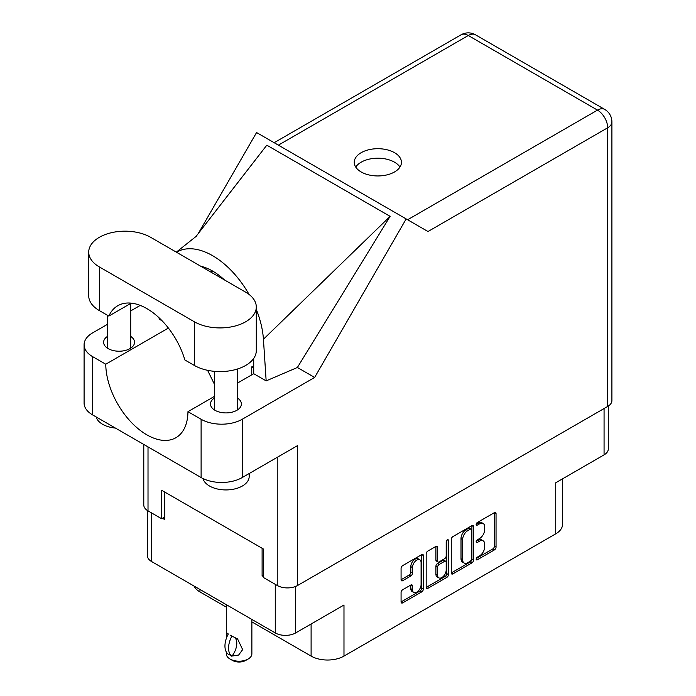 <?xml version="1.0" encoding="UTF-8"?>
<svg xmlns="http://www.w3.org/2000/svg" width="696" height="696" viewBox="0 0 696 696"><rect width="100%" height="100%" fill="white"/><g stroke="black" fill="none" stroke-linecap="round" stroke-linejoin="round"><path stroke-width="1.04" d="M419.827 559.775L418.183 558.818A6.107 3.523 120 0 0 415.129 559.123A6.107 3.523 120 0 0 410.814 566.605L412.458 567.553A6.107 3.523 120 0 1 416.774 560.071A6.107 3.523 120 0 1 419.827 559.775A6.107 3.523 120 0 1 421.089 562.568L421.089 584.649A6.107 3.523 120 0 1 418.426 590.791A6.107 3.523 120 0 1 413.72 592.427A6.107 3.523 120 0 1 412.458 589.634L412.458 585.954A2.279 1.314 120 0 0 411.988 584.91A2.279 1.314 120 0 0 410.84 585.023L402.697 589.73A2.279 1.314 120 0 0 401.079 592.522L401.079 601.927A2.279 1.314 120 0 0 401.557 602.971A2.279 1.314 120 0 0 402.697 602.867L421.741 591.87A2.279 1.314 120 0 0 423.351 589.077L423.351 555.53A2.279 1.314 120 0 0 422.881 554.486A2.279 1.314 120 0 0 421.741 554.599L402.697 565.596A2.279 1.314 120 0 0 401.079 568.388L401.079 579.759A2.279 1.314 120 0 0 401.557 580.803A2.279 1.314 120 0 0 402.697 580.69L410.84 575.983A2.279 1.314 120 0 0 412.458 573.191L412.458 567.553M447.319 539.835L448.442 540.487A1.601 0.922 120 0 0 448.111 539.757A1.601 0.922 120 0 0 447.319 539.835A1.601 0.922 120 0 0 446.188 541.793L446.188 555.947A2.279 1.314 120 0 1 444.57 558.749L439.167 561.863A2.279 1.314 120 0 1 438.028 561.976A2.279 1.314 120 0 1 437.549 560.933L437.549 547.334A2.279 1.314 120 0 0 437.079 546.29A2.279 1.314 120 0 0 435.94 546.404L437.549 547.334M451.269 539.417L451.269 572.956A2.279 1.314 120 0 0 451.739 574A2.279 1.314 120 0 0 452.878 573.887L471.923 562.89A2.279 1.314 120 0 0 473.541 560.097L473.541 526.559A2.279 1.314 120 0 0 473.062 525.515A2.279 1.314 120 0 0 471.923 525.628L452.878 536.616A2.279 1.314 120 0 0 451.269 539.417M479.509 555.904L477.291 557.183A1.601 0.922 120 0 0 476.247 558.592A1.601 0.922 120 0 0 476.49 559.871A1.601 0.922 120 0 0 477.291 559.793L494.438 549.892A2.279 1.314 120 0 0 496.048 547.1L496.048 513.561A2.279 1.314 120 0 0 495.578 512.517A2.279 1.314 120 0 0 494.438 512.63L477.291 522.531A1.601 0.922 120 0 0 476.247 523.931A1.601 0.922 120 0 0 476.49 525.219A1.601 0.922 120 0 0 477.291 525.132L479.509 523.853A7.299 4.22 120 0 1 483.163 523.496A7.299 4.22 120 0 1 484.677 526.837L484.677 529.63A7.299 4.22 120 0 1 479.509 538.573L477.291 539.852A1.601 0.922 120 0 0 476.247 541.262A1.601 0.922 120 0 0 476.49 542.541A1.601 0.922 120 0 0 477.291 542.462L479.509 541.183A7.299 4.22 120 0 1 483.163 540.827A7.299 4.22 120 0 1 484.677 544.168L484.677 546.96A7.299 4.22 120 0 1 479.509 555.904M446.832 577.384L427.788 588.372A2.279 1.314 120 0 1 426.648 588.485A2.279 1.314 120 0 1 426.178 587.441L445.188 576.427L446.832 577.384A2.279 1.314 120 0 0 448.442 574.583L448.442 540.487M427.788 588.372L426.178 587.441L426.178 553.903A2.279 1.314 120 0 1 427.788 551.11L435.94 546.404M251.874 621.902L311.103 656.093A23.246 13.424 0 0 0 343.981 656.093L555.73 533.841A23.246 13.424 0 0 0 562.542 524.349L562.542 478.839M555.73 533.841L555.73 482.772L604.067 454.871A14.416 8.326 0 0 0 608.287 448.981L608.287 406.09M147.404 510.499L147.404 555.669A14.416 8.326 0 0 0 151.624 561.559L275.259 632.934A14.416 8.326 0 0 0 295.643 632.934L343.981 605.024L343.981 656.093M199.961 589.46L199.961 591.931L226.304 607.138M199.961 591.931A23.246 13.424 180 0 1 193.993 586.015M263.584 574.94L262.105 575.792L263.584 576.645M262.105 575.792L262.105 548.265M162.481 518.276L164.778 519.599L164.778 492.072M483.163 540.827L481.519 539.87A7.299 4.22 120 0 0 477.865 540.235L479.509 541.183M476.282 541.149L477.865 540.235M483.163 523.496L481.519 522.548A7.299 4.22 120 0 0 477.865 522.905L479.509 523.853M476.282 523.818L477.865 522.905M476.282 558.479L492.794 548.944A2.279 1.314 120 0 0 494.404 546.151L494.404 512.648L496.048 513.561M452.878 573.887L451.269 572.956L470.278 561.942A2.279 1.314 120 0 0 471.897 559.149L471.897 525.645M470.148 561.307A1.601 0.922 120 0 0 471.279 559.349L471.279 529.908A1.601 0.922 120 0 0 470.948 529.178A1.601 0.922 120 0 0 470.148 529.256L467.808 530.613A7.299 4.22 120 0 0 462.649 539.557L462.649 559.68A7.299 4.22 120 0 0 464.154 563.02A7.299 4.22 120 0 0 467.808 562.664L470.148 561.307M470.948 529.178L469.304 528.229A1.601 0.922 120 0 0 468.504 528.308L470.148 529.256M464.154 563.02L462.518 562.072A7.299 4.22 120 0 1 461.004 558.731L461.004 538.608A7.299 4.22 120 0 1 466.163 529.656L468.504 528.308M435.905 546.421L435.905 559.984A2.279 1.314 120 0 0 436.383 561.028L438.028 561.976M446.797 540.27L446.797 573.635L448.442 574.583M437.549 575.053A6.107 3.523 120 0 0 438.819 577.845A6.107 3.523 120 0 0 443.517 576.21A6.107 3.523 120 0 0 446.188 570.067L446.188 562.29A2.279 1.314 120 0 0 445.71 561.246A2.279 1.314 120 0 0 444.57 561.359L439.167 564.473A2.279 1.314 120 0 0 437.549 567.275L437.549 575.053L435.905 574.104A6.107 3.523 120 0 0 437.175 576.897L438.819 577.845M445.71 561.246L444.065 560.297A2.279 1.314 120 0 0 442.926 560.402L444.57 561.359M435.905 574.104L435.905 566.327A2.279 1.314 120 0 1 437.523 563.525L442.926 560.402M445.188 576.427A2.279 1.314 120 0 0 446.797 573.635M413.72 592.427L412.075 591.478A6.107 3.523 120 0 1 410.814 588.685L410.814 585.04M401.079 579.725L409.204 575.035A2.279 1.314 120 0 0 410.814 572.242L410.814 566.605M402.697 602.867L401.079 601.927L420.097 590.921A2.279 1.314 120 0 0 421.706 588.12L421.706 554.616M253.718 366.862L251.752 366.862L251.752 374.84M251.874 619.431L251.874 653.814A12.789 7.386 180 0 1 248.133 659.034L245.662 660.461A9.3 5.368 180 0 1 232.516 660.461L230.045 659.034A12.789 7.386 180 0 1 226.304 653.814L226.304 651.961M226.913 636.875L226.304 632.516L228.418 634.056M228.14 634.221A18.714 10.805 120 0 0 228.14 654.127L232.038 656.05A14.416 8.326 -60 0 0 234.743 637.466M231.759 656.215A18.714 10.805 -60 0 1 231.759 636.309L232.038 636.144A14.416 8.326 -60 0 1 232.046 636.144L237.597 638.945L242.652 649.62L238.632 655.049L232.038 656.05M248.133 659.034A12.789 7.386 180 0 1 230.045 659.034L232.516 660.461M231.759 636.309L230.045 635.083L232.038 636.144M150.641 237.31A36.27 20.941 -0 0 0 99.345 237.31A36.27 20.941 -0 0 0 88.723 252.117A36.27 20.941 -0 0 0 99.345 266.925L194.375 321.787A36.27 20.941 -0 0 0 233.9 326.328A36.27 20.941 -0 0 0 256.293 306.98A36.27 20.941 -0 0 0 245.662 292.172L150.641 237.31M249.185 473.524L249.185 476.508A23.246 13.424 180 0 1 242.382 485.999A23.246 13.424 180 0 1 218.683 489.262A23.246 13.424 180 0 1 202.954 478.526M115.397 428.066A23.246 13.424 180 0 1 96.118 416.93M214.316 398.103A15.46 8.926 -0 0 0 210.479 403.985A15.46 8.926 -0 0 0 220.023 412.232A15.46 8.926 -0 0 0 236.866 410.301A15.46 8.926 -0 0 0 241.399 403.985A15.46 8.926 -0 0 0 237.562 398.103M107.445 336.403A15.46 8.926 -0 0 0 103.617 342.293A15.46 8.926 -0 0 0 113.161 350.54A15.46 8.926 -0 0 0 130.004 348.6A15.46 8.926 -0 0 0 134.537 342.293A15.46 8.926 -0 0 0 130.7 336.403M394.536 171.956A23.603 13.624 -0 0 0 401.444 162.325A23.603 13.624 -0 0 0 386.88 149.736A23.603 13.624 -0 0 0 361.163 152.694A23.603 13.624 -0 0 0 354.247 162.325A23.603 13.624 -0 0 0 368.819 174.913A23.603 13.624 -0 0 0 394.536 171.956M355.726 167.075A23.603 13.624 180 0 1 361.163 162.185A23.603 13.624 180 0 1 399.965 167.075M88.723 252.117L88.723 295.783A36.27 20.941 -0 0 0 99.345 310.59L108.837 316.071A58.125 33.556 -120 0 1 117.798 305.718A58.125 33.556 -120 0 1 184.875 359.971L194.375 365.452A36.27 20.941 -0 0 0 233.9 369.994A36.27 20.941 -0 0 0 256.293 350.645L256.293 306.98M607.686 406.455L607.686 127.777A14.416 8.326 180 0 0 611.906 121.887L611.906 400.574A14.416 8.326 180 0 1 607.686 406.455L297.618 585.475L297.618 445.562L242.217 477.552A29.067 16.782 180 0 1 201.109 477.552L92.603 414.903A29.067 16.782 180 0 1 84.094 403.036L84.094 344.755A29.067 16.782 -0 0 0 92.603 356.622L92.603 414.903M84.094 344.755A29.067 16.782 -0 0 1 92.603 332.897L107.445 324.327M130.7 310.903L140.244 305.396M168.389 328.06L105.757 364.217L92.603 356.622M162.177 320.856L159.079 319.072L159.166 317.881M201.109 477.552L201.109 419.27L187.955 411.675L214.316 396.459M201.109 419.27A29.067 16.782 -0 0 0 242.217 419.27L314.644 377.45L297.383 367.488L266.159 380.886L253.718 373.709L237.562 383.035M195.785 236.762L266.812 145.177L390.117 216.36L263.427 339.248L266.159 380.886M297.383 367.488L390.117 216.36M314.644 377.45L406.168 218.927L256.563 132.544L198.16 233.708M164.778 516.945L161.655 518.746L148.013 510.873A14.416 8.326 180 0 1 143.785 504.983L143.785 444.457M297.618 585.475A14.416 8.326 180 0 1 277.234 585.475L263.584 577.593L263.584 549.118L161.655 490.271L161.655 518.746M406.168 218.927L427.822 231.429M105.757 364.217A58.125 33.556 -120 0 0 131.361 422.385A58.125 33.556 -120 0 0 175.923 437.714A58.125 33.556 -120 0 0 187.955 411.675M207.591 370.315L214.316 384.035M253.718 358.379L253.718 373.143A58.125 33.556 60 0 1 253.718 373.709M263.427 339.248A72.079 41.612 -120 0 0 256.293 309.407M249.064 294.443A72.079 41.612 -120 0 0 176.436 252.204M200.718 266.22A58.125 33.556 60 0 1 224.521 279.966M131.239 303.134L108.837 316.071M604.067 454.871L604.067 408.543M295.643 632.934L295.643 586.423M151.624 561.559L151.624 512.961M275.259 632.934L275.259 584.336M476.16 541.81L477.291 542.462M476.16 524.48L477.291 525.132M494.404 546.151L496.048 547.1M492.794 548.944L494.438 549.892M476.16 559.14L477.291 559.793M471.923 525.628L473.541 526.559M471.897 559.149L473.541 560.097M470.278 561.942L471.923 562.89M466.163 529.656L467.808 530.613M461.004 538.608L462.649 539.557M461.004 558.731L462.649 559.68M435.905 559.984L437.549 560.933M437.523 563.525L439.167 564.473M435.905 566.327L437.549 567.275M410.84 585.023L412.458 585.954M410.814 588.685L412.458 589.634M410.814 572.242L412.458 573.191M409.204 575.035L410.84 575.983M401.079 579.759L402.697 580.69M421.741 554.599L423.351 555.53M421.706 588.12L423.351 589.077M420.097 590.921L421.741 591.87M311.103 624.008L311.103 656.093M253.718 367.714L251.752 367.714M407.604 219.753L597.49 110.116L468.269 35.513L278.383 145.142M277.234 585.475L277.234 457.333M148.013 446.893L148.013 510.873M242.217 419.27L242.217 477.552M611.906 121.887A14.416 14.416 0 0 0 604.702 109.403A14.416 8.326 120 0 0 597.49 110.116A14.416 8.326 60 0 1 607.686 127.777L427.988 231.524M212.619 271.057L210.862 272.075M461.065 34.8A14.416 8.326 60 0 1 468.269 35.513A14.416 8.326 120 0 1 475.481 34.8A14.416 14.416 0 0 0 461.065 34.8L274.163 142.706M194.375 365.452L194.375 321.787M99.345 310.59L99.345 266.925M226.304 604.667L226.304 632.516M107.445 315.262L107.445 348.174M214.316 371.325L214.316 409.874M196.533 236.066L176.323 252.135M604.702 109.403L475.481 34.8M237.562 368.967L237.562 409.874M130.7 303.447L130.7 348.174"/></g></svg>
